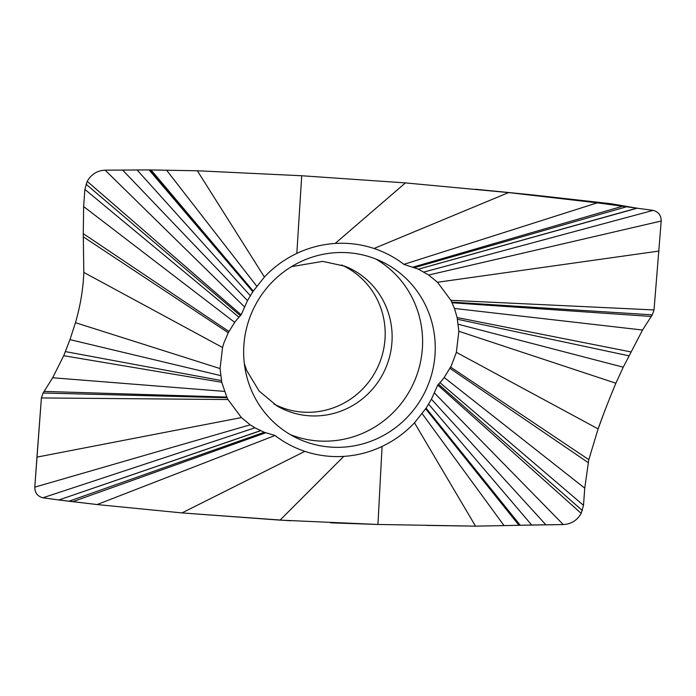 <?xml version="1.0" encoding="UTF-8"?>
<svg xmlns="http://www.w3.org/2000/svg" width="696" height="696" viewBox="0 0 696 696"><rect width="100%" height="100%" fill="white"/><g stroke="black" fill="none" stroke-linecap="round" stroke-linejoin="round"><path stroke-width="1.04" d="M36.949 457.124L41.395 397.947L43.1 393.014L52.67 377.763L63.727 355.708L69.974 339.631L75.464 322.692C80.458 305.327 83.242 288.57 83.816 272.423L83.268 233.647L83.642 206.564L83.268 233.647L83.816 272.423C83.25 288.483 80.475 305.24 75.464 322.692L69.974 339.631L63.727 355.708L52.67 377.763L43.1 393.014L41.395 397.947L34.8 487.148L36.949 457.124L241.39 417.583L228.001 399.53L226.783 397.068L221.763 382.295L220.058 368.567L222.546 347.495L223.99 342.736L228.236 332.731L234.7 322.361A72.558 70.609 -64 0 1 238.937 317.176L241.155 314.801L247.48 300.629L252.796 291.694L264.402 277.034C272.554 268.369 281.915 261.217 292.485 255.58L296.827 253.396C309.007 247.654 321.778 244.34 335.159 243.452C348.461 242.643 361.424 244.322 374.048 248.489C384.871 252.117 394.823 257.407 403.889 264.367L418.287 269.108M341.606 264.985A77.343 75.264 -64 0 1 382.739 353.194A77.343 75.264 -64 0 1 304.013 412.197A77.343 75.264 -64 0 1 273.928 404.019M603.032 415.521L598.116 428.901L588.799 459.656L584.744 488.166L588.799 459.656L598.116 428.901C603.04 414.964 608.965 399.73 615.882 383.218L623.242 367.192L642.547 330.026L652.274 314.853L654.031 309.938L661.2 221.024C661.174 215.369 658.477 211.819 653.126 210.383L637.144 208.2L653.126 210.383L637.144 208.2L418.4 269.169L428.684 275.024L437.506 282.263L450.895 300.315L454.479 308.459L457.142 317.55L458.838 331.279L456.358 352.35L451.286 365.87L444.196 377.484A72.558 70.609 -64 0 1 439.968 382.67L437.74 385.045L431.424 399.217L426.1 408.152L414.494 422.811C406.342 431.476 396.981 438.628 386.41 444.265L382.069 446.449C369.898 452.191 357.118 455.506 343.746 456.393C330.435 457.202 317.472 455.523 304.857 451.356C294.025 447.728 284.081 442.439 275.016 435.478L264.228 432.268L254.954 427.814L250.212 424.821L241.39 417.583M238.937 317.176L84.868 189.39L83.642 206.564L84.868 189.39L87.218 181.36C91.237 174.313 97.205 170.581 105.139 170.163L149.101 169.928L197.342 170.764L301.716 175.749L405.429 182.909L508.576 192.583L597.298 202.84L636.814 208.156L610.966 203.728L622.685 206.199L636.814 208.156L418.409 269.152M346.425 252.631A97.918 95.291 116 0 0 247.08 326.111A97.918 95.291 116 0 0 296.592 437.967A97.918 95.291 116 0 0 332.479 447.215A97.918 95.291 116 0 0 431.825 373.735A97.918 95.291 116 0 0 382.304 261.879A97.918 95.291 116 0 0 346.425 252.631M63.727 355.708L221.763 382.295M439.968 382.67L583.509 505.331L584.744 488.166L583.509 505.331L581.169 513.37C577.149 520.417 571.181 524.149 563.247 524.558L520.243 525.263L531.701 525.019L428.614 404.159M583.509 505.331L581.169 513.37L437.74 385.045M520.243 525.263L518.972 525.297L520.243 525.263L426.1 408.152M425.804 408.595L518.972 525.297L425.674 408.787M518.972 525.297L475.533 526.15L377.945 524.462L280.036 520.13L181.952 512.917L97.101 504.548L59.186 500.015L68.974 501.233L264.228 432.268M260.617 430.737L58.856 499.972L260.495 430.685M290.545 520.773L181.952 512.917L97.101 504.548L275.016 435.487M42.874 497.788C37.523 496.352 34.826 492.803 34.8 487.148C34.826 492.803 37.523 496.352 42.874 497.788L58.856 499.972L42.874 497.788L254.954 427.814M518.424 525.306L475.533 526.15L414.494 422.811M582.387 510.577L438.558 384.201M423.951 272.032L653.126 210.383C658.477 211.819 661.174 215.369 661.2 221.024L654.031 309.938L652.274 314.853L642.547 330.026L623.242 367.192L615.882 383.218L458.838 331.279M631.272 351.976L457.142 317.55M654.031 309.938L450.895 300.315M659.051 251.047L437.506 282.263M610.966 203.728L530.97 194.749M84.868 189.39L87.218 181.36C91.237 174.313 97.205 170.581 105.139 170.163L149.101 169.928L197.342 170.764L301.716 175.749L405.429 182.909L508.576 192.583L597.29 202.84L403.889 264.367M197.342 170.764L264.402 277.034M151.058 169.954L253.222 291.058M150.466 169.946L253.092 291.25M149.101 169.928L252.796 291.694M87.218 181.36L241.155 314.801M85.999 184.153L240.346 315.645M75.464 322.692L220.058 368.567M375.866 259.043A97.918 95.291 -64 0 1 418.174 371.055A97.918 95.291 -64 0 1 319.829 441.055A97.918 95.291 -64 0 1 290.389 434.643M597.29 202.84L622.685 206.199L413.259 267.046M615.882 383.218L609.461 398.808M581.169 513.37C577.149 520.417 571.181 524.149 563.247 524.558L531.701 525.019M461.805 525.958L426.996 525.41M382.069 446.449L377.945 524.462L330.626 522.835M97.101 504.548L68.974 501.233M44.161 391.404L226.783 397.068M43.1 393.014L227.105 397.729M52.67 377.763L224.425 391.387M41.395 397.947L228.001 399.53M563.247 524.558L434.469 393.04M545.882 524.801L431.424 399.217M504.087 525.645L422.185 413.685M280.036 520.13L343.746 456.393M181.952 512.926L304.848 451.356M72.749 501.694L265.637 432.799M34.8 487.148L250.212 424.821M584.744 488.166L444.196 377.484M588.146 462.553L449.99 368.393M588.799 459.656L450.66 367.114M598.116 428.901L456.358 352.35M623.242 367.192L458.299 324.266M629.106 355.856L457.498 319.273M642.547 330.026L454.479 308.459M651.195 316.454L452.113 302.777M652.274 314.853L451.8 302.116M661.2 221.024L428.684 275.024M374.048 248.489L508.576 192.583L503.834 192.035L533.936 195.063M626.617 206.738L414.677 267.586M405.429 182.909L335.159 243.452M301.716 175.749L296.827 253.396M166.57 170.181L256.711 286.16M136.973 169.85L250.282 295.687M105.139 170.163L244.426 306.805M122.505 169.928L247.48 300.629M83.642 206.564L234.7 322.361M83.268 233.647L228.906 331.461M83.45 236.953L228.236 332.731M83.816 272.423L222.546 347.495M69.974 339.631L220.597 375.579M65.441 351.611L221.398 380.573M244.322 363.556L246.767 370.62L259.13 391.03L276.912 405.864A77.882 75.794 116 0 0 310.39 415.86A77.882 75.794 116 0 0 390.099 354.629A77.882 75.794 116 0 0 344.894 266.194L322.744 261.374L291.502 266.646M638.615 208.391L635.448 207.947M503.947 192.044L475.325 189.242"/></g></svg>
